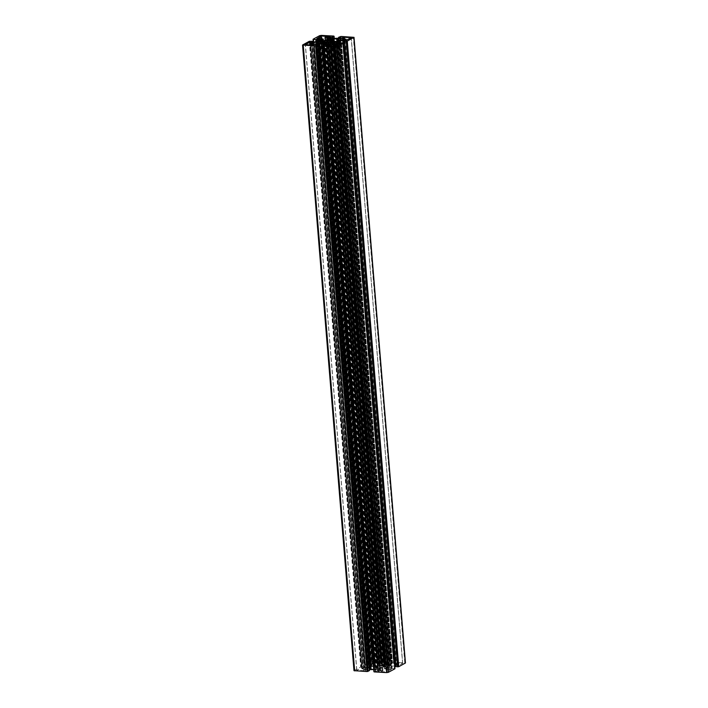 <?xml version="1.0" encoding="UTF-8"?>
<svg xmlns="http://www.w3.org/2000/svg" width="708" height="708" viewBox="0 0 708 708"><rect width="100%" height="100%" fill="white"/><g stroke="black" fill="none" stroke-linecap="round" stroke-linejoin="round"><path stroke-width="0.53" stroke-dasharray="3.54 2.66" d="M328.503 45.958L379.886 670.98A2.204 0.54 175.3 0 1 378.143 671.396L386.612 671.954L391.435 669.423L339.725 43.949M345.177 39.834L396.613 665.467A2.204 0.54 175.3 0 1 397.772 665.812L402.693 663.316L393.763 662.892L342.345 37.276M325.291 37.081L376.426 663.069A3.239 0.796 175.3 0 1 378.93 663.635A3.239 0.796 175.3 0 1 378.187 664.21L379.338 664.378A4.788 1.177 175.3 0 0 379.798 664.192L328.459 39.816M333.565 42.869L384.63 668.91A3.239 0.796 175.3 0 1 386.957 669.476A3.239 0.796 175.3 0 1 386.099 670.104L387.09 670.255L335.769 46.091M319.812 43.356L371.24 668.759L369.726 668.803A3.239 0.796 175.3 0 1 364.425 669.573L363.505 669.892L312.069 44.25M376.727 662.715L376.966 662.661A4.788 1.177 175.3 0 1 379.054 662.794L327.919 37.126M314.387 44.471L365.691 670.051A4.788 1.177 175.3 0 1 363.523 669.954L363.505 669.892M337.371 45.224L388.418 669.609A4.788 1.177 175.3 0 1 387.365 670.228L387.09 670.255M319.299 38.444L371.019 664.024A4.788 1.177 175.3 0 1 371.479 663.67A4.788 1.177 175.3 0 1 372.072 663.414L320.91 37.745M317.352 43.613L368.691 668.051A3.239 0.796 175.3 0 0 363.779 668.671A3.239 0.796 175.3 0 0 363.478 668.883L362.018 668.874A4.788 1.177 175.3 0 1 362.408 668.591A4.788 1.177 175.3 0 1 363.222 668.255L311.75 42.63M344.469 39.161L395.905 664.794A3.239 0.796 175.3 0 1 390.745 665.591L389.71 665.954A4.788 1.177 175.3 0 0 390.347 666.016L338.911 40.383M395.905 664.794L397.418 664.777A4.788 1.177 175.3 0 1 396.214 665.378L344.823 39.816M336.946 41.445L388.196 664.874L389.71 664.83A3.239 0.796 175.3 0 1 389.958 664.662A3.239 0.796 175.3 0 1 394.869 664.042L343.53 39.604M323.105 40.745L374.806 664.732A3.239 0.796 175.3 0 1 372.479 664.166A3.239 0.796 175.3 0 1 372.851 663.741A3.239 0.796 175.3 0 1 373.337 663.538L321.99 39.002M331.344 46.108L383.01 670.573A3.239 0.796 175.3 0 1 380.506 670.007A3.239 0.796 175.3 0 1 380.886 669.591A3.239 0.796 175.3 0 1 381.249 669.423L380.108 669.255A4.788 1.177 175.3 0 0 379.638 669.449L328.202 43.807M330.034 42.064L381.647 667.679L380.223 667.724A3.885 0.956 175.3 0 1 378.497 667.821L377.355 667.759A3.885 0.956 175.3 0 1 376.258 667.511L375.877 667.237A3.885 0.956 175.3 0 1 375.842 667.14A3.885 0.956 175.3 0 1 376.045 666.803L376.647 666.476A3.885 0.956 175.3 0 1 377.984 666.095L379.214 665.909A3.885 0.956 175.3 0 1 380.939 665.821L382.081 665.874A3.885 0.956 175.3 0 1 383.178 666.122L383.559 666.396A3.885 0.956 175.3 0 1 383.594 666.502A3.885 0.956 175.3 0 1 383.391 666.839L382.789 667.166A3.885 0.956 175.3 0 1 381.453 667.538M331.353 41.524L382.789 667.166M332.141 40.967L383.559 666.396M331.981 41.524L383.391 666.839M330.76 41.728L382.081 665.874M331.831 41.551L383.178 666.122M327.937 42.161L379.214 665.909M329.663 42.126L380.939 665.821M325.308 42.02L376.647 666.476M326.698 42.347L377.984 666.095M324.468 41.931L375.877 667.237M324.662 41.905L376.045 666.803M325.937 42.303L377.355 667.759M324.822 41.878L376.258 667.511M326.326 43.71L377.674 668.237L375.815 669.246L379.638 669.449M333.211 46.206L384.267 667.228A5.505 1.354 175.3 0 1 377.674 668.237M324.379 43.604L375.815 669.246M325.211 42.542L376.647 668.175A5.505 1.354 175.3 0 1 374.231 667.272A5.505 1.354 175.3 0 1 374.629 666.706L371.125 666.52L369.089 667.617A4.788 1.177 175.3 0 1 369.735 667.688L368.691 668.051M323.193 41.073L374.629 666.706M319.892 43.365L371.125 666.52M317.653 41.984L369.089 667.617M332.185 38.754L383.621 664.396L379.798 664.192M323.733 40.772L375.169 666.414A5.505 1.354 175.3 0 1 381.762 665.405L383.621 664.396M330.326 39.763L381.762 665.405M336.875 41.48L388.311 667.122L390.347 666.016M388.701 669.556L389.055 669.573A2.204 0.54 -4.7 0 0 391.143 669.405M385.002 668.502A4.788 1.177 175.3 0 1 385.745 668.511L387.772 667.414L384.267 667.228M382.709 670.918L382.47 670.972A4.788 1.177 175.3 0 1 380.382 670.839L328.698 45.967M311.405 42.754L362.823 668.166A2.204 0.54 175.3 0 1 361.664 667.821L356.744 670.317L365.673 670.741L314.219 45.135M365.824 670.104L365.638 670.21A2.204 0.54 -4.7 0 0 365.381 670.494A2.204 0.54 -4.7 0 0 365.655 670.724M371.231 668.777A4.788 1.177 175.3 0 1 370.965 668.98L374.789 669.184L376.647 668.175M362.018 668.874L310.732 45.002L362.018 668.874M328.114 37.02L379.55 662.661A2.204 0.54 175.3 0 1 381.293 662.237L372.558 661.723L368.01 664.21L316.857 38.595M370.735 664.077L370.381 664.06A2.204 0.54 -4.7 0 0 368.293 664.228M373.337 663.538L372.355 663.387M374.435 665.131A4.788 1.177 175.3 0 1 373.691 665.122L371.665 666.219L375.169 666.414M342.185 37.94L393.807 663.423A2.204 0.54 -4.7 0 0 394.055 663.139A2.204 0.54 -4.7 0 0 393.781 662.909L342.327 37.259M393.613 663.529L393.745 663.591A4.788 1.177 175.3 0 1 395.914 663.679L344.575 39.126M343.796 39.515L395.135 664.015L395.931 663.75M336.937 41.445L388.196 664.874A4.788 1.177 175.3 0 1 388.471 664.653L384.648 664.449L382.789 665.458A5.505 1.354 175.3 0 1 385.205 666.37A5.505 1.354 175.3 0 1 384.807 666.927L388.311 667.122M340.964 36.453L392.4 662.086L390.002 662.998L392.506 663.272L388.842 664.192L384.771 664.077L381.373 663.839L380.231 663.148L384.223 662.644L385.187 661.697L372.824 661.033L321.388 35.4M392.4 662.086L405.445 662.971M394.993 665.821L396.232 665.98L395.099 666.635M394.905 668.733L392.144 668.405L389.781 669.184L387.488 668.423L391.259 666.334L394.683 665.803M373.736 669.564L378.063 669.795L379.205 670.485L373.93 671.697M369.39 670.609L366.93 670.37L369.355 669.635M353.991 670.662L360.699 666.936L364.204 666.901L363.204 667.662L365.186 667.803L370.196 666.308L371.948 665.21L371.125 664.591L367.293 665.228L364.505 664.883L371.081 661.307L372.824 661.033M376.426 663.069L325.22 40.294M383.01 670.573L331.671 46.126M363.478 668.883L312.131 44.232M337.805 41.692L389.241 667.334M342.982 43.064L394.418 668.706M323.37 45.586L374.665 669.556M322.972 46.126L374.408 671.768M318.759 40.666L370.196 666.308M313.582 39.294L365.018 664.936M309.909 41.294L361.346 666.927M333.335 38.444L384.771 664.077M340.521 36.604L391.958 662.245M333.592 36.232L385.028 661.874M386.099 670.104L334.813 46.294M364.425 669.573L312.989 43.94M337.035 39.02L388.471 664.653M333.326 40.259L384.648 664.449M322.361 40.701L373.691 665.122M320.228 40.586L371.665 666.219M319.529 43.347L370.965 668.98M323.352 43.551L374.789 669.184M334.309 42.878L385.745 668.511M336.335 41.781L387.772 667.414M333.371 41.294L384.807 666.927M331.353 39.825L382.789 665.458M328.786 42.091L380.223 667.724M327.061 42.179L378.497 667.821M328.972 42.232L380.408 667.865M330.211 42.038L381.647 667.679M325.618 42.285L377.054 667.927M326.76 42.347L378.196 667.98M323.821 41.692L375.258 667.334M324.202 41.976L375.638 667.609M324.733 41.896L376.081 666.44M324.034 41.135L375.47 666.768M327.76 42.17L379.028 665.768M326.353 40.321L377.789 665.962M330.946 40.073L382.382 665.715M329.972 42.073L381.24 665.653M332.742 40.666L384.179 666.308M332.388 40.719L383.798 666.024M331.919 41.56L383.355 667.193M332.53 41.232L383.966 666.865M326.715 45.861L378.143 671.396M394.055 663.139L342.654 37.94L394.046 662.83M326.875 39.984L378.205 664.281M333.326 42.922L384.763 668.556M318.29 43.17L369.726 668.803M312.148 45.073L363.523 669.954M371.019 664.024L319.582 38.391M338.3 40.71L389.71 665.954M344.778 39.807L396.214 665.378M329.901 44.825L381.249 669.423M326.751 38.577L378.187 664.21M339.309 39.949L390.745 665.591M309.263 41.303L360.699 666.936M354.142 670.494L302.705 44.861M333.751 36.064L385.187 661.697M404.764 662.75L353.319 37.117M364.505 664.883L313.317 42.197L364.523 664.865M371.081 661.307L319.644 35.665M338.291 43.542L389.568 667.255M338.22 43.542L389.506 667.272M389.276 667.405L337.955 43.524M336.141 42.878L387.559 668.343M336.079 42.834L387.515 668.467M336.875 43.409L388.311 669.051M337.194 43.48L388.63 669.122M338.344 43.542L389.781 669.184M339.212 43.409L390.648 669.051M340.274 42.834L391.71 668.476M340.707 42.772L392.144 668.405M343.132 42.896L394.568 668.538M343.212 43.082L394.639 668.582M343.407 43.091L394.843 668.724M344.716 40.427L396.153 666.06M344.477 40.551L395.887 665.865M343.035 42.896L394.25 665.83M340.389 42.799L391.639 666.228M340.017 42.976L391.259 666.334M323.565 45.48L374.877 669.626M323.503 45.507L374.806 669.618M323.078 45.737L374.364 669.591M322.99 45.79L374.275 669.591M316.609 44.887L367.992 669.848M316.219 44.861L367.611 669.954M315.582 44.799L367.001 670.281M315.83 44.843L367.266 670.476M317.83 44.949L369.266 670.582M323.777 45.356L375.213 670.998M324.211 45.294L375.656 670.927M326.211 45.401L377.647 671.034M327.087 45.268L378.523 670.901M327.698 44.931L379.134 670.573M327.751 44.896L379.178 670.449M327.025 45.294L378.382 669.865M326.724 45.365L378.063 669.795M318.432 40.745L369.868 666.387M318.494 40.728L369.93 666.361M318.733 40.675L370.169 666.237L318.733 40.675M318.75 40.577L370.187 666.21M320.441 39.657L371.877 665.29M320.494 39.621L371.921 665.166M319.777 40.02L371.125 664.591M319.476 40.179L370.806 664.52M318.379 40.772L369.656 664.458M317.538 41.232L368.788 664.591M316.476 41.754L367.726 665.166M316.034 41.825L367.293 665.228M313.653 42.179L364.868 665.104M313.591 42.188L364.797 665.051M313.396 42.197L364.593 664.909M309.476 41.268L360.921 666.901M310.131 41.17L361.567 666.812M310.343 41.135L361.779 666.777M312.768 41.268L364.204 666.901M312.971 42.179L364.337 666.998M311.856 42.091L363.284 667.573M312.113 42.135L363.549 667.768M313.263 42.197L364.7 667.83M313.75 42.17L365.186 667.803M316.361 41.772L367.797 667.405M316.741 41.666L368.178 667.299M333.123 38.374L384.559 664.015M333.194 38.382L384.63 664.024M333.636 38.409L385.072 664.051M333.725 38.409L385.161 664.042M336.911 38.577L388.347 664.219M337.406 38.551L388.842 664.192M340.008 38.152L391.444 663.794M340.389 38.046L391.825 663.679M340.999 37.719L392.436 663.352M340.76 37.843L392.17 663.157M338.813 38.338L390.17 663.051M338.69 38.356L390.037 662.954M339.884 36.621L391.32 662.254M340.106 36.586L391.542 662.219M340.743 36.489L392.179 662.122M333.831 36.25L385.249 661.75M333.999 36.258L385.444 661.891M334.247 38.436L385.506 661.945L334.264 38.436M332.893 38.365L384.223 662.644M332.45 38.338L383.789 662.706M330.459 38.232L381.789 662.6M329.565 38.09L380.913 662.732M328.884 37.595L380.302 663.069M328.822 37.551L380.258 663.192M329.618 38.135L381.054 663.768M329.937 38.205L381.373 663.839M323.37 39.09L374.806 664.732M333.441 46.224L384.63 668.91M338.353 40.214L389.71 664.83M345.831 39.09L397.268 664.724M396.135 664.75L344.699 39.108M346.336 40.179L397.772 665.812M342.38 37.949L393.807 663.423M344.477 38.046L395.914 663.679M393.745 663.591L342.309 37.949M397.418 664.777L346.044 39.975L397.418 664.759M339.044 39.975L390.48 665.609M338.167 40.781L389.48 664.883M337.079 41.374L388.347 664.909M338.256 40.25L389.692 665.883M310.874 45.011L362.169 668.91M310.458 44.985L361.664 667.821M314.193 44.577L365.638 670.21M365.691 670.051L314.264 44.542M311.786 42.622L363.222 668.255M337.707 45.047L389.055 669.573M336.043 45.949L387.365 670.228M388.418 669.609L337.096 45.374M382.47 670.972L331.096 46.091M329.008 45.985L380.382 670.839M329.857 36.604L381.293 662.237M318.945 38.427L370.381 664.06M320.636 37.772L372.072 663.414M376.966 662.661L325.53 37.028M327.618 37.161L379.054 662.794M317.609 43.524L368.957 668.025M318.52 43.117L369.957 668.75M319.653 43.091L371.089 668.733M318.29 42.046L369.735 667.688M318.396 43.126L369.744 667.75M329.795 43.719L381.231 669.361M384.497 668.874L333.3 46.215L384.497 668.856M328.662 43.622L380.108 669.255M328.946 43.595L380.382 669.228M323.636 40.772L374.939 664.777L323.644 40.772M323.344 40.754L374.674 665.077M327.99 39.852L379.338 664.378M327.707 39.878L379.054 664.405M351.23 37.71L402.666 663.343M398.135 665.803L346.699 40.161M402.587 663.281L351.159 37.745M381.364 662.148L329.937 36.595M321.529 37.843L372.824 661.688M316.591 38.595L368.027 664.184L316.565 38.577M372.558 661.723L321.264 37.798M361.301 667.839L310.095 44.967M356.744 670.317L305.307 44.684L356.77 670.29M365.381 670.494L313.971 45.17L365.39 670.812M356.85 670.352L305.413 44.719M378.072 671.494L326.636 45.852M335.176 46.312L386.612 671.954M391.435 669.423L339.99 43.79L391.409 669.449M386.878 671.91L335.442 46.277M326.822 39.993L378.143 664.246M312.086 45.073L363.461 669.927M338.238 40.745L389.639 665.918M332.158 40.86L383.594 666.502M324.406 41.498L375.842 667.14M322.954 43.533L374.231 667.272M327.494 37.993L378.93 663.635M329.07 44.365L380.506 670.007M336.052 42.79L387.488 668.423M343.23 43.082L394.657 668.564M344.796 40.338L396.232 665.98M315.494 44.728L366.93 670.37M327.769 44.852L379.205 670.485M320.512 39.577L371.948 665.21M313.573 42.188L364.779 665.069M313.007 42.179L364.381 666.963M311.768 42.02L363.204 667.662M341.07 37.63L392.506 663.272M338.645 38.365L390.002 662.998M333.849 36.25L385.276 661.732M328.795 37.515L380.231 663.148M321.043 38.524L372.479 664.166M335.521 43.834L386.957 669.476M344.628 39.117L395.984 663.706M342.159 37.913L393.595 663.555M344.725 39.781L396.161 665.423M314.405 44.445L365.841 670.087M311.839 42.577L363.275 668.219M319.821 43.365L371.24 668.759M318.45 43.117L369.797 667.715M329.946 44.834L381.293 669.387M333.813 41.321L385.205 666.37M402.693 663.316L351.256 37.683M326.53 45.825L377.975 671.458M314.237 45.108L365.673 670.741M330.025 36.542L381.47 662.175"/><path stroke-width="1.06" d="M337.096 45.374L336.981 43.976L337.619 43.94A2.204 0.54 -4.7 0 0 339.707 43.772L335.442 46.277L326.715 45.861M325.22 40.294L324.99 37.427A3.239 0.796 175.3 0 1 327.494 37.993A3.239 0.796 175.3 0 1 326.751 38.577L327.892 38.745L327.99 39.852M333.211 46.206L332.831 41.586L336.335 41.781L334.309 42.878A4.788 1.177 175.3 0 0 333.565 42.869L333.194 43.268A3.239 0.796 175.3 0 1 335.521 43.834A3.239 0.796 175.3 0 1 334.663 44.462L335.928 44.586L336.043 45.949M319.892 43.365L319.689 40.878L323.193 41.073A5.505 1.354 175.3 0 0 322.795 41.63A5.505 1.354 175.3 0 0 325.211 42.542L323.352 43.551L319.529 43.347A4.788 1.177 175.3 0 0 319.795 43.144L318.29 43.17A3.239 0.796 175.3 0 1 312.989 43.94L312.016 44.294L312.148 45.073M329.937 36.595L329.857 36.604A2.204 0.54 175.3 0 0 328.114 37.02L327.618 37.161A4.788 1.177 175.3 0 0 325.53 37.028L324.99 37.427M321.264 37.798L321.122 36.09L316.857 38.595A2.204 0.54 -4.7 0 1 318.945 38.427L319.582 38.391A4.788 1.177 175.3 0 1 320.043 38.037A4.788 1.177 175.3 0 1 320.636 37.772L321.901 37.896L321.99 39.002M312.131 44.232L312.042 43.25L310.582 43.241A4.788 1.177 175.3 0 1 310.971 42.958A4.788 1.177 175.3 0 1 311.786 42.622L311.387 42.533A2.204 0.54 175.3 0 1 310.228 42.188L310.458 44.985M351.159 37.745L346.336 40.179A2.204 0.54 175.3 0 0 345.177 39.834L344.778 39.745A4.788 1.177 175.3 0 0 345.982 39.135L346.053 39.975L345.982 39.126L344.469 39.161A3.239 0.796 175.3 0 1 339.309 39.949L338.3 40.71M338.265 40.312A4.788 1.177 175.3 0 0 338.911 40.383L336.875 41.48L333.371 41.294A5.505 1.354 175.3 0 0 333.769 40.728A5.505 1.354 175.3 0 0 331.353 39.825L333.211 38.816L337.035 39.02A4.788 1.177 175.3 0 0 336.769 39.223L338.274 39.197A3.239 0.796 175.3 0 1 338.521 39.029A3.239 0.796 175.3 0 1 343.433 38.409L344.477 38.046A4.788 1.177 175.3 0 0 342.309 37.949L342.362 37.79A2.204 0.54 -4.7 0 0 342.619 37.506M328.459 39.816L328.362 38.551L332.185 38.754L330.326 39.763A5.505 1.354 175.3 0 0 323.733 40.772L320.228 40.586L322.255 39.489A4.788 1.177 175.3 0 0 322.998 39.498L323.37 39.09A3.239 0.796 175.3 0 1 321.043 38.524A3.239 0.796 175.3 0 1 321.414 38.108A3.239 0.796 175.3 0 1 321.901 37.896M312.042 43.25A3.239 0.796 175.3 0 1 312.343 43.029A3.239 0.796 175.3 0 1 317.255 42.409L318.29 42.046A4.788 1.177 175.3 0 0 317.653 41.984L319.689 40.878M331.671 46.126L331.574 44.931A3.239 0.796 175.3 0 1 329.07 44.365A3.239 0.796 175.3 0 1 329.45 43.949A3.239 0.796 175.3 0 1 329.813 43.79L328.662 43.622A4.788 1.177 175.3 0 0 328.202 43.807L324.379 43.604L326.238 42.595L326.326 43.71M330.017 41.905L328.786 42.091A3.885 0.956 175.3 0 1 327.061 42.179L325.919 42.126A3.885 0.956 175.3 0 1 324.822 41.878L324.441 41.604A3.885 0.956 175.3 0 1 324.406 41.498A3.885 0.956 175.3 0 1 324.609 41.161L325.211 40.834A3.885 0.956 175.3 0 1 326.547 40.462L327.777 40.276A3.885 0.956 175.3 0 1 329.503 40.179L330.645 40.241A3.885 0.956 175.3 0 1 331.742 40.489L332.123 40.763A3.885 0.956 175.3 0 1 332.158 40.86A3.885 0.956 175.3 0 1 331.955 41.197L331.353 41.524A3.885 0.956 175.3 0 1 330.017 41.905L330.034 42.064M330.645 40.241L330.76 41.728M331.742 40.489L331.831 41.551M327.777 40.276L327.937 42.161M329.503 40.179L329.663 42.126M325.211 40.834L325.308 42.02M326.547 40.462L326.698 42.347M324.609 41.161L324.662 41.905M332.831 41.586A5.505 1.354 175.3 0 1 326.238 42.595M354.009 37.338L347.301 41.064L343.796 41.099L344.796 40.338L342.814 40.197L337.805 41.692L336.052 42.79L336.875 43.409L340.707 42.772L343.495 43.117L336.919 46.693L335.176 46.967L322.813 46.303L323.777 45.356L327.769 44.852L326.627 44.161L323.229 43.923L316.556 44.206L315.494 44.728L317.998 45.002L315.6 45.914L302.555 45.029L309.263 41.303L312.768 41.268L311.768 42.02L313.75 42.17L318.759 40.666L320.512 39.577L319.689 38.949L315.856 39.595L313.069 39.25L319.644 35.665L321.388 35.4L333.751 36.064L332.787 37.002L328.795 37.515L329.937 38.205L333.335 38.444L340.008 38.152L341.07 37.63L338.566 37.356L340.964 36.453L354.009 37.338L405.445 662.971L398.737 666.697L395.064 666.679L343.663 41.073M343.477 43.135L394.905 668.733M394.914 668.777L388.356 672.335L386.612 672.6L374.16 671.91L322.751 46.285M322.494 46.091L374.151 671.75M369.355 669.635L373.736 669.564M315.6 45.914L367.036 671.547L369.39 670.609M367.036 671.547L353.991 670.662L302.555 45.029M336.981 43.976A4.788 1.177 175.3 0 1 335.928 44.586M328.698 45.967L328.45 45.339A2.204 0.54 175.3 0 1 326.707 45.763M328.636 45.241L329.008 45.985M331.096 46.091L331.034 45.339A4.788 1.177 175.3 0 1 328.946 45.206M331.034 45.339L331.344 46.108M314.264 44.542L314.255 44.409A4.788 1.177 175.3 0 1 312.086 44.321M314.255 44.409L314.193 44.577A2.204 0.54 -4.7 0 0 313.945 44.861A2.204 0.54 -4.7 0 0 314.219 45.091L305.334 44.701M310.095 44.967L309.865 42.197L305.334 44.657M351.15 37.648L342.61 37.188M321.122 36.09L321.529 37.843M329.928 36.506L321.388 36.046M328.362 38.551A4.788 1.177 175.3 0 1 327.892 38.745M346.654 41.073L398.091 666.706M323.229 43.923L323.37 45.586M316.042 45.755L367.479 671.396M334.813 46.294L334.663 44.462M333.211 38.816L333.326 40.259M322.255 39.489L322.361 40.701M324.645 40.807L324.733 41.896M327.592 40.135L327.76 42.17M329.804 40.02L329.972 42.073M326.769 38.639L326.875 39.984M337.265 43.923L337.371 45.224M310.582 43.241L310.724 45.002L310.591 43.259M343.53 39.604L343.433 38.409M317.255 42.409L317.352 43.613M329.813 43.79L329.901 44.825M347.301 41.064L398.737 666.697M405.295 663.139L353.858 37.506M322.813 46.303L374.249 671.936M386.612 672.6L335.176 46.967M388.356 672.335L336.919 46.693M354.681 670.883L303.236 45.25M313.095 39.267L313.334 42.197L313.069 39.25M338.132 41.613L338.291 43.542M338.07 41.639L338.22 43.542M337.831 41.772L337.981 43.524L337.831 41.772M337.813 41.79L337.955 43.524M347.079 41.099L398.524 666.732M346.433 41.188L397.869 666.83M346.221 41.223L397.657 666.865M343.796 41.099L395.232 666.732M343.3 40.17L394.737 665.803M342.814 40.197L343.035 42.896M340.203 40.595L340.389 42.799M339.822 40.701L340.017 42.976M323.441 43.985L323.565 45.48M323.37 43.976L323.503 45.507M322.928 43.949L323.078 45.737M322.839 43.958L322.99 45.79M319.653 43.781L371.089 669.423M319.158 43.807L370.594 669.449M316.556 44.206L316.609 44.887M316.175 44.321L316.219 44.861M317.963 45.047L369.399 670.68M316.68 45.746L368.116 671.379M316.458 45.781L367.894 671.414M315.821 45.878L367.257 671.511M322.556 46.108L374.001 671.742M326.946 44.232L327.025 45.294M326.627 44.161L326.724 45.365M319.689 38.949L319.777 40.02M319.37 38.878L319.476 40.179M318.219 38.816L318.379 40.772M317.352 38.949L317.538 41.232M316.29 39.524L316.476 41.754M315.856 39.595L316.034 41.825M313.432 39.462L313.653 42.179M313.37 39.453L313.591 42.188M313.157 39.276L313.396 42.197M312.901 41.365L312.971 42.179M338.734 37.418L338.813 38.338M338.61 37.391L338.69 38.356M334.07 36.303L334.247 38.436L334.087 36.285M332.787 37.002L332.893 38.365M332.344 37.073L332.45 38.338M330.353 36.966L330.459 38.232M329.477 37.099L329.565 38.09M333.194 43.268L333.441 46.224M338.274 39.197L338.353 40.214M344.575 39.126L344.495 38.108M343.699 38.382L343.796 39.515M338.043 39.25L338.167 40.781M336.911 39.267L337.079 41.374M336.769 39.25L336.946 41.445M310.732 43.276L310.874 45.011M335.769 46.091L335.645 44.613M328.45 45.339L328.503 45.958M337.619 43.94L337.707 45.047M317.52 42.392L317.609 43.524M318.308 42.117L318.396 43.126M323.237 39.444L323.344 40.754M322.998 39.498L323.105 40.745M327.618 38.772L327.707 39.878M326.707 38.613L326.822 39.993M312.016 44.294L312.086 45.073M338.203 40.285L338.238 40.745M322.795 41.63L322.954 43.533M343.495 43.117L394.931 668.75M343.619 41.037L395.064 666.679M317.998 45.002L369.434 670.644M322.724 46.268L374.16 671.91M322.476 46.082L373.913 671.715M313.343 39.436L313.573 42.188M312.936 41.321L313.007 42.179M338.566 37.356L338.645 38.365M344.539 38.073L344.628 39.117M336.76 39.241L336.937 41.445M318.361 42.082L318.45 43.117M329.857 43.754L329.946 44.834M333.769 40.728L333.813 41.321"/></g></svg>
